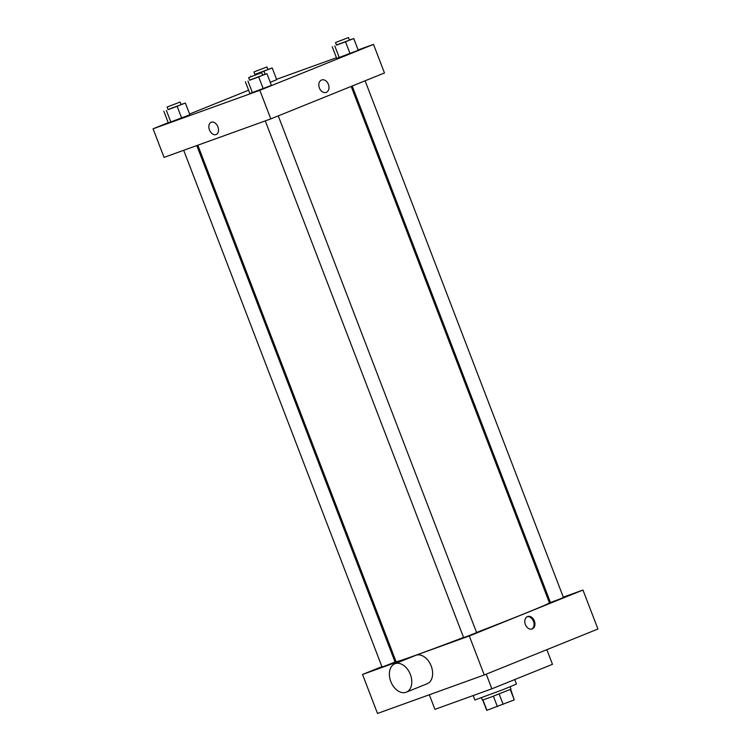 <?xml version="1.0" encoding="UTF-8"?>
<svg xmlns="http://www.w3.org/2000/svg" width="751" height="751" viewBox="0 0 751 751"><rect width="100%" height="100%" fill="white"/><g stroke="black" fill="none" stroke-linecap="round" stroke-linejoin="round"><path stroke-width="1.13" d="M510.267 689.512L514.247 699.885L510.671 689.324M514.247 699.885L486.723 710.371L482.752 700.035M499.143 693.99L503.132 704.372M482.959 699.979L486.939 710.343M493.388 696.196L497.378 706.578M510.098 686.827L510.98 689.136L491.06 697.069L482.395 700.11L481.513 697.801M473.186 695.539L474.904 700.007L503.414 689.484L516.481 684.039L514.764 679.552M429.328 694.769L434.923 709.338L491.858 688.817L552.473 664.316L546.85 649.662M563.306 597.129L582.964 590.042L597.927 629.019L484.264 674.961L377.5 713.45L362.536 674.473L381.912 666.644M527.502 616.59A6.609 4.853 -109.8 0 1 527.624 616.533A6.609 4.853 -109.8 0 1 534.43 621.115A6.609 4.853 -109.8 0 1 532.112 628.981A6.609 4.853 -109.8 0 1 525.343 624.494A6.609 4.853 -109.8 0 1 527.502 616.59M582.964 590.042L469.3 635.984L484.264 674.961M196.8 145.572L395.045 662.016L385.995 665.621L382.052 667.001L183.704 150.294M278.255 115.879L476.613 632.614L467.554 636.219L463.62 637.599L265.272 120.892M352.191 85.999L550.455 602.499L559.364 599.214L563.447 597.514L365.099 80.789M549.188 602.227L550.211 601.851M394.819 661.424L395.824 661.021M469.3 635.984L362.536 674.473M351.186 86.412L549.422 602.828A82.122 1.558 159 0 1 525.24 613.332A82.122 1.558 159 0 1 476.556 632.464M463.555 637.449A82.122 1.558 159 0 1 396.087 661.687L197.823 145.206M394.848 663.79L415.688 655.37A15.311 10.401 68 0 1 431.205 666.034A15.311 10.401 68 0 1 427.159 683.757L406.319 692.178A15.311 10.401 -112 0 0 410.365 674.454A15.311 10.401 -112 0 0 394.848 663.79A15.311 10.401 -112 0 0 390.942 681.88A15.311 10.401 -112 0 0 406.319 692.178M486.235 674.163L491.858 688.817M531.652 629.113A6.609 4.853 70.2 0 0 533.539 621.434A6.609 4.853 70.2 0 0 527.193 616.731M358.124 49.913L373.5 44.375L384.474 72.96L270.811 118.893L164.047 157.381L153.073 128.796L168.224 122.676M373.5 44.375L259.837 90.308L270.811 118.893M319.4 87.998A6.609 4.853 -109.8 0 1 321.653 79.963A6.609 4.853 -109.8 0 1 328.459 84.534A6.609 4.853 -109.8 0 1 326.141 92.401A6.609 4.853 -109.8 0 1 319.4 87.998M276.697 79.681L270.238 82.291L276.697 79.681L272.209 67.984L254.889 74.405M271.421 85.37L249.876 93.49L271.421 85.37L266.934 73.673L249.614 80.094M276.565 79.324L336.457 57.724M189.581 114.049L248.609 90.195M259.837 90.308L153.073 128.796M358.265 50.27L336.711 58.4L358.265 50.27L353.777 38.583L336.448 44.994M189.862 114.772L168.308 122.901L189.862 114.772L185.375 103.084L168.046 109.505M211.322 122.225A6.609 4.487 68 0 1 217.884 126.788A6.609 4.487 68 0 1 216.166 134.523A6.609 4.487 68 0 1 209.52 130.073A6.609 4.487 68 0 1 211.209 122.263A6.609 4.487 68 0 1 211.322 122.225M216.166 134.523A6.609 4.487 68 0 1 209.529 130.073A6.609 4.487 68 0 1 211.209 122.263M321.653 79.963A6.609 4.853 -109.8 0 1 328.459 84.534A6.609 4.853 -109.8 0 1 326.141 92.401M181.038 104.492L185.375 103.084M167.107 107.036L168.102 109.637L177.011 106.351L181.094 104.652L180.099 102.052L167.107 107.036L180.099 102.052M177.17 106.398L181.658 118.085M166.393 110.463L170.881 122.15M163.821 111.204L168.308 122.901M267.872 69.402L272.209 67.984M253.941 71.946L254.936 74.546L263.854 71.251L267.929 69.552L266.934 66.961L253.941 71.946L266.934 66.961M264.005 71.298L265.122 74.199M250.665 76.114L250.881 76.677M262.597 75.091L266.934 73.673M248.665 77.635L249.661 80.235L258.579 76.94L262.662 75.241L261.658 72.65L248.665 77.635L261.658 72.65M258.729 76.987L263.225 88.684M247.961 81.052L252.449 92.748M245.389 81.803L249.876 93.49M349.44 39.991L353.777 38.583M335.509 42.535L336.504 45.135L345.413 41.849L349.497 40.15L348.502 37.55L335.509 42.535L348.502 37.55M345.573 41.896L350.06 53.584M334.796 45.961L339.283 57.649M332.224 46.703L336.711 58.4M549.92 601.11L548.915 601.523"/></g></svg>
